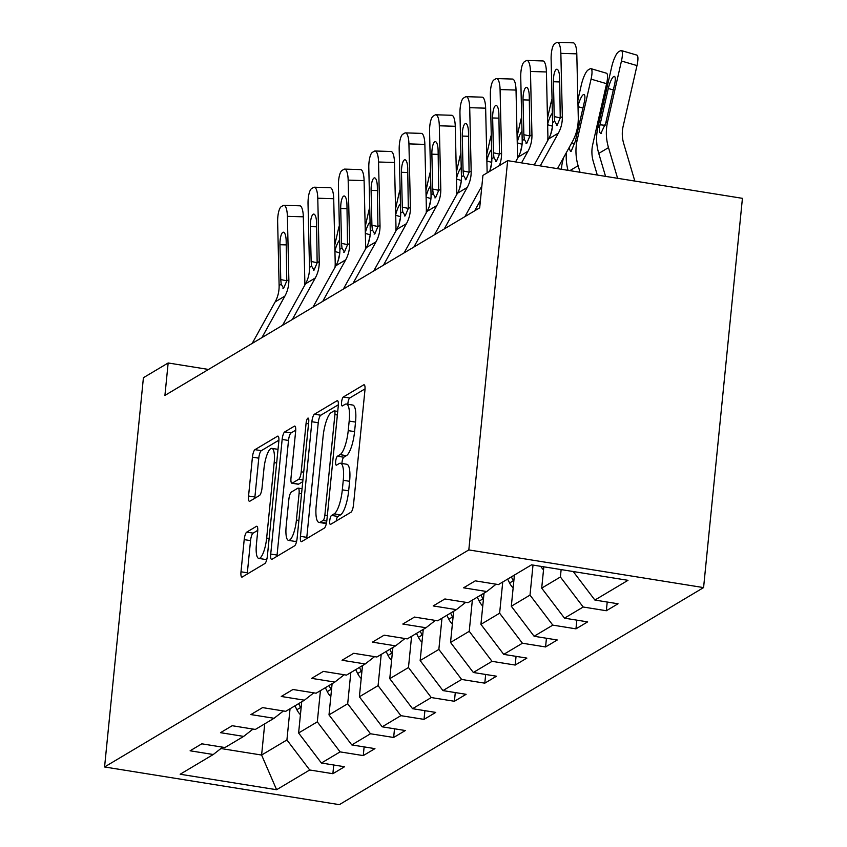 <?xml version="1.0" encoding="UTF-8"?>
<svg xmlns="http://www.w3.org/2000/svg" width="847" height="847" viewBox="0 0 847 847"><rect width="100%" height="100%" fill="white"/><g stroke="black" fill="none" stroke-linecap="round" stroke-linejoin="round"><path stroke-width="1.27" d="M329.748 520.683A4.584 1.228 -80.9 0 0 330.362 524.409A4.584 1.228 -80.9 0 0 330.648 524.346L350.954 512.234A6.543 1.747 -80.9 0 0 353.506 504.727L364.951 390.107A6.543 1.747 -80.9 0 0 364.072 384.782A6.543 1.747 -80.9 0 0 363.67 384.877L343.353 396.978A4.584 1.228 -80.9 0 0 341.574 402.24A4.584 1.228 -80.9 0 0 342.188 405.967A4.584 1.228 -80.9 0 0 342.463 405.893L345.1 404.326A20.942 5.601 -80.9 0 1 346.381 404.03A20.942 5.601 -80.9 0 1 349.176 421.065L348.223 430.615A20.942 5.601 -80.9 0 1 340.071 454.638L337.445 456.205A4.584 1.228 -80.9 0 0 335.666 461.456A4.584 1.228 -80.9 0 0 336.27 465.183A4.584 1.228 -80.9 0 0 336.555 465.119L339.181 463.553A20.942 5.601 -80.9 0 1 340.473 463.245A20.942 5.601 -80.9 0 1 343.268 480.281L342.315 489.841A20.942 5.601 -80.9 0 1 334.163 513.864L331.537 515.431A4.584 1.228 -80.9 0 0 329.748 520.683M365.036 388.858L349.705 398.005A4.584 1.228 -80.9 0 0 347.916 403.257A4.584 1.228 -80.9 0 0 347.852 404.263M346.381 404.03L352.723 405.046A20.942 5.601 -80.9 0 1 355.528 422.081L354.575 431.631A20.942 5.601 -80.9 0 1 346.423 455.654L343.787 457.221A4.584 1.228 -80.9 0 0 342.008 462.473A4.584 1.228 -80.9 0 0 341.944 463.489M246.742 532.117A6.543 1.747 -80.9 0 0 244.201 539.624L240.993 571.778A6.543 1.747 -80.9 0 0 241.861 577.103A6.543 1.747 -80.9 0 0 242.263 577.008L264.825 563.562A6.543 1.747 -80.9 0 0 267.377 556.056L278.811 441.435A6.543 1.747 -80.9 0 0 277.943 436.11A6.543 1.747 -80.9 0 0 277.541 436.205L254.979 449.651A6.543 1.747 -80.9 0 0 252.427 457.158L248.552 496.003A6.543 1.747 -80.9 0 0 249.431 501.329A6.543 1.747 -80.9 0 0 249.833 501.233L259.489 495.474A6.543 1.747 -80.9 0 0 262.03 487.967L263.957 468.709A17.512 4.68 -80.9 0 1 271.845 448.37A17.512 4.68 -80.9 0 1 274.184 462.61L266.657 538.067A17.512 4.68 -80.9 0 1 258.759 558.406A17.512 4.68 -80.9 0 1 256.419 544.166L257.679 531.588A6.543 1.747 -80.9 0 0 256.8 526.262A6.543 1.747 -80.9 0 0 256.397 526.358L246.742 532.117L253.094 533.134A6.543 1.747 -80.9 0 0 250.543 540.64L247.335 572.794A6.543 1.747 -80.9 0 0 247.25 574.044M468.815 549.915L507.66 160.655L482.928 175.393L479.688 207.833L164.921 395.411L168.161 362.971L143.418 377.709L104.573 766.969L468.815 549.915L703.582 587.596L339.34 804.65L104.573 766.969M300.452 536.342A6.543 1.747 -80.9 0 0 301.32 541.667A6.543 1.747 -80.9 0 0 301.723 541.572L324.285 528.126A6.543 1.747 -80.9 0 0 326.836 520.619L338.271 405.999A6.543 1.747 -80.9 0 0 337.402 400.673A6.543 1.747 -80.9 0 0 337 400.769L314.438 414.215A6.543 1.747 -80.9 0 0 311.887 421.721L300.452 536.342L306.794 537.369A6.543 1.747 -80.9 0 0 306.709 538.607M294.555 545.849L271.993 559.295A6.543 1.747 -80.9 0 1 271.591 559.391A6.543 1.747 -80.9 0 1 270.722 554.065L282.157 439.434A6.543 1.747 -80.9 0 1 284.708 431.928L294.364 426.179A6.543 1.747 -80.9 0 1 294.767 426.083A6.543 1.747 -80.9 0 1 295.635 431.409L290.997 477.888A6.543 1.747 -80.9 0 0 291.876 483.214A6.543 1.747 -80.9 0 0 292.279 483.118L298.684 479.307A6.543 1.747 -80.9 0 0 301.225 471.8L306.063 423.405A4.584 1.228 -80.9 0 1 308.128 418.079A4.584 1.228 -80.9 0 1 308.732 421.806L297.106 538.343A6.543 1.747 -80.9 0 1 294.555 545.849M333.739 765L332.871 773.703L344.56 766.736L321.405 763.02L340.102 751.882L363.257 755.598L374.946 748.632L351.791 744.915L370.488 733.767L393.643 737.483L405.332 730.527L382.177 726.811L400.875 715.662L424.029 719.378L435.718 712.412L412.563 708.695L431.261 697.557L454.416 701.274L466.104 694.307L442.949 690.591L461.647 679.453L484.802 683.169L496.49 676.202L473.335 672.486L492.033 661.338L515.188 665.054L526.876 658.098L503.721 654.371L522.419 643.233L545.574 646.949L557.262 639.983L534.108 636.266L552.805 625.128L575.96 628.845L587.649 621.878L564.494 618.162L583.191 607.013L606.346 610.74L618.035 603.773L594.88 600.057L627.987 580.322L531.545 564.843L498.428 584.578L475.273 580.851L463.584 587.818L486.739 591.534L496.12 584.208M332.871 773.703L309.716 769.987L276.598 789.722L180.157 774.243L213.275 754.508L190.109 750.791L201.798 743.825L224.963 747.541L243.661 736.403L220.495 732.676L232.184 725.72L255.349 729.436L274.047 718.288L250.881 714.572L262.57 707.605L285.725 711.332L304.433 700.183L281.268 696.467L292.956 689.5L316.111 693.217L334.819 682.079L311.654 678.362L323.342 671.396L346.497 675.112L365.205 663.963L342.04 660.247L353.728 653.291L376.883 657.007L395.591 645.859L372.426 642.142L384.115 635.176L407.269 638.892L425.977 627.754L402.812 624.038L414.501 617.071L437.655 620.787L456.353 609.649L433.198 605.933L444.887 598.967L468.042 602.683L486.739 591.534M320.431 690.654L317.307 721.856L298.61 732.994L301.723 701.792M298.61 732.994L321.405 763.02M317.307 721.856L340.102 751.882M243.661 736.403L253.031 729.066M350.817 672.539L347.694 703.751L328.996 714.889L332.109 683.688M328.996 714.889L351.791 744.915M347.694 703.751L370.488 733.767M274.047 718.288L283.417 710.961M381.203 654.435L378.08 685.636L359.382 696.785L362.495 665.573M359.382 696.785L382.177 726.811M378.08 685.636L400.875 715.662M304.433 700.183L313.803 692.846M411.589 636.33L408.466 667.531L389.768 678.68L392.881 647.468M389.768 678.68L412.563 708.695M408.466 667.531L431.261 697.557M334.819 682.079L344.189 674.741M441.975 618.215L438.852 649.427L420.154 660.565L423.267 629.363M420.154 660.565L442.949 690.591M438.852 649.427L461.647 679.453M365.205 663.963L374.575 656.637M472.351 600.11L469.238 631.311L450.54 642.46L453.653 611.259M450.54 642.46L473.335 672.486M469.238 631.311L492.033 661.338M395.591 645.859L404.961 638.522M502.737 582.005L499.624 613.207L480.927 624.355L484.039 593.144M480.927 624.355L503.721 654.371M499.624 613.207L522.419 643.233M425.977 627.754L435.347 620.417M533.007 565.076L530.01 595.102L511.313 606.24L514.425 575.039M511.313 606.24L534.108 636.266M530.01 595.102L552.805 625.128M456.353 609.649L465.734 602.312M561.138 569.586L560.396 576.998L541.699 588.136L543.827 566.812M541.699 588.136L564.494 618.162M560.396 576.998L583.191 607.013M573.228 571.534L594.88 600.057M507.66 160.655L742.427 198.336L703.582 587.596M208.489 369.451L168.161 362.971M264.719 723.846L261.607 755.048L286.921 739.96L290.045 708.759M220.919 748.526L261.607 755.048L276.598 789.722M286.921 739.96L309.716 769.987M213.275 754.508L222.645 747.17M607.214 602.037L606.346 610.74M576.828 620.142L575.96 628.845M546.442 638.246L545.574 646.949M516.056 656.361L515.188 665.054M485.67 674.466L484.802 683.169M455.284 692.571L454.416 701.274M424.898 710.675L424.029 719.378M394.511 728.791L393.643 737.483M364.125 746.895L363.257 755.598M336.174 521.043A4.584 1.228 -80.9 0 1 337.879 516.448L340.505 514.881A20.942 5.601 -80.9 0 0 348.657 490.858L342.315 489.841M340.473 463.245L346.815 464.262A20.942 5.601 -80.9 0 1 349.61 481.308L348.657 490.858M338.366 404.76L320.78 415.231A6.543 1.747 -80.9 0 0 318.239 422.738L306.794 537.369M323.078 520.471A4.584 1.228 -80.9 0 0 324.856 515.209L334.904 414.596A4.584 1.228 -80.9 0 0 334.29 410.869A4.584 1.228 -80.9 0 0 334.004 410.943L331.23 412.595A20.942 5.601 -80.9 0 0 323.078 436.618L316.217 505.384A20.942 5.601 -80.9 0 0 319.012 522.43A20.942 5.601 -80.9 0 0 320.304 522.123L323.078 520.471L326.783 521.064M319.012 522.43L325.364 523.446A20.942 5.601 -80.9 0 0 326.423 523.255M295.73 430.16L291.05 432.955A6.543 1.747 -80.9 0 0 288.509 440.461L277.064 555.081A6.543 1.747 -80.9 0 0 276.98 556.32M291.876 483.214L298.218 484.23A6.543 1.747 -80.9 0 0 298.62 484.135L302.76 481.678M286.18 526.135A17.512 4.68 -80.9 0 0 288.52 540.375A17.512 4.68 -80.9 0 0 296.418 520.037L299.065 493.452A6.543 1.747 -80.9 0 0 298.197 488.126A6.543 1.747 -80.9 0 0 297.795 488.221L291.389 492.033A6.543 1.747 -80.9 0 0 288.838 499.539L286.18 526.135M288.52 540.375L294.872 541.392A17.512 4.68 -80.9 0 0 296.81 540.407M257.763 530.349L253.094 533.134M258.759 558.406L265.111 559.422A17.512 4.68 -80.9 0 0 267.006 558.48M278.907 440.186L261.321 450.668A6.543 1.747 -80.9 0 0 258.78 458.174L254.894 497.02A6.543 1.747 -80.9 0 0 254.809 498.258M634.837 181.067L623.72 143.609A33.34 31.36 -120.8 0 1 623.106 126.468L636.986 65.579L621.454 61.016A13.34 3.187 -73.6 0 0 621.317 50.545A13.34 3.187 -73.6 0 0 620.438 50.725L618.49 51.889A13.34 3.187 -73.6 0 0 611.714 66.828L597.834 127.717L599.644 126.637L600.025 124.763L605.107 125.324M617.601 178.304L608.495 147.622A50.015 47.04 -120.8 0 1 607.574 121.915L621.454 61.016M605.563 176.367L598.755 153.423A50.015 47.04 -120.8 0 1 597.834 127.717M613.344 89.973L608.294 88.49A10.672 2.552 106.4 0 1 613.704 76.537A10.672 2.552 106.4 0 1 614.414 76.399A10.672 2.552 106.4 0 1 614.52 84.774L605.764 122.984L600.915 133.392M601.539 133.233C599.771 133.794 599.136 131.592 599.644 126.637M608.294 88.49L600.025 124.763M621.317 50.545L636.849 55.108A13.34 3.187 106.4 0 1 636.986 65.579M534.256 164.921L548.634 138.929A33.34 31.36 59.2 0 0 552.593 122.519L551.122 59.163A13.34 3.886 -88.2 0 1 554.711 43.716L556.659 42.551A13.34 3.886 -88.2 0 1 557.368 42.35A13.34 3.886 -88.2 0 1 560.852 53.361L562.334 116.717L560.238 117.966L557.114 125.303L556.437 125.451M557.485 168.648L572.328 141.82A50.015 47.04 59.2 0 0 578.268 117.204L576.796 53.848L560.852 53.361M540.248 165.885L558.374 133.117A33.34 31.36 59.2 0 0 562.334 116.717M557.368 42.35L573.313 42.848A13.34 3.886 91.8 0 1 576.796 53.848M557.114 125.303L554.69 121.269L554.234 116.6L553.419 81.746A10.672 3.113 91.8 0 1 556.288 69.39A10.672 3.113 91.8 0 1 556.871 69.232A10.672 3.113 91.8 0 1 559.655 78.03L560.238 117.966M597.294 175.043L593.334 161.713A33.34 31.36 -120.8 0 1 592.72 144.572L606.6 83.684L591.068 79.131A13.34 3.187 -73.6 0 0 590.931 68.649A13.34 3.187 -73.6 0 0 590.052 68.829L588.104 69.994A13.34 3.187 -73.6 0 0 581.328 84.933L577.876 100.094M580.047 172.269L578.109 165.726A50.015 47.04 -120.8 0 1 577.188 140.02L591.068 79.131M543.52 569.851A17.671 16.622 -120.8 0 1 540.757 566.315M568.03 170.342A50.015 47.04 -120.8 0 1 566.399 152.534M578.014 106.129A10.672 2.552 106.4 0 1 583.318 94.652A10.672 2.552 106.4 0 1 584.028 94.504A10.672 2.552 106.4 0 1 584.134 102.889L575.378 141.1L571.153 151.348L570.529 151.507L569.004 147.833M590.931 68.649L606.463 73.213A13.34 3.187 106.4 0 1 606.6 83.684M561.529 169.305A33.34 31.36 -120.8 0 1 562.334 162.688L563.424 157.923M513.144 587.956A17.671 16.622 -120.8 0 1 509.587 582.98L507.66 579.073M547.49 118.199L550.942 103.038A13.34 3.187 -73.6 0 1 552.043 98.951M514.267 576.638L513.706 575.473M547.628 124.244A10.672 2.552 106.4 0 1 552.382 113.212M552.413 126.881L550.719 134.302M511.366 576.871L513.282 580.777A17.671 16.622 59.2 0 0 513.769 581.688M515.548 161.915L518.248 157.034A33.34 31.36 59.2 0 0 522.207 140.623L520.736 77.268A13.34 3.886 -88.2 0 1 524.325 61.82L526.273 60.656A13.34 3.886 -88.2 0 1 526.982 60.455A13.34 3.886 -88.2 0 1 530.466 71.466L531.948 134.821L529.851 136.071L526.728 143.408L526.051 143.556M547.734 140.549A50.015 47.04 59.2 0 0 547.882 135.319L546.41 71.963L530.466 71.466M521.54 162.878L527.988 151.232A33.34 31.36 59.2 0 0 531.948 134.821M526.982 60.455L542.927 60.952A13.34 3.886 91.8 0 1 546.41 71.963M526.728 143.408L524.304 139.374L523.848 134.705L523.033 99.861A10.672 3.113 91.8 0 1 525.902 87.495A10.672 3.113 91.8 0 1 526.485 87.336A10.672 3.113 91.8 0 1 529.269 96.145L529.851 136.071M464.897 216.652L481.869 185.969M489.608 171.412A33.34 31.36 59.2 0 0 491.821 158.738L490.349 95.383A13.34 3.886 -88.2 0 1 493.939 79.925L495.887 78.771A13.34 3.886 -88.2 0 1 496.596 78.57A13.34 3.886 -88.2 0 1 500.079 89.57L501.562 152.926L499.465 154.175L496.342 161.512L495.664 161.661M517.348 158.654A50.015 47.04 59.2 0 0 517.496 153.423L516.024 90.068L500.079 89.57M499.349 165.61A33.34 31.36 59.2 0 0 501.562 152.926M474.638 210.839L480.429 200.368M496.596 78.57L512.541 79.057A13.34 3.886 91.8 0 1 516.024 90.068M496.342 161.512L493.917 157.478L493.462 152.809L492.647 117.966A10.672 3.113 91.8 0 1 495.516 105.6A10.672 3.113 91.8 0 1 496.098 105.441A10.672 3.113 91.8 0 1 498.883 114.25L499.465 154.175M482.758 606.071A17.671 16.622 -120.8 0 1 479.201 601.095L477.274 597.177M517.104 136.303L520.556 121.142A13.34 3.187 -73.6 0 1 521.657 117.066M483.881 594.742L483.319 593.578M517.242 142.349A10.672 2.552 106.4 0 1 521.996 131.327M522.027 144.985L520.333 152.407M480.98 594.975L482.896 598.882A17.671 16.622 59.2 0 0 483.383 599.803M452.372 624.175A17.671 16.622 -120.8 0 1 448.815 619.199L446.888 615.293M486.718 154.408L490.169 139.257A13.34 3.187 -73.6 0 1 491.271 135.171M453.494 612.847L452.933 611.693M486.856 160.454A10.672 2.552 106.4 0 1 491.609 149.432M491.641 163.09L489.947 170.512M450.593 613.08L452.51 616.997A17.671 16.622 59.2 0 0 452.997 617.908M421.986 642.28A17.671 16.622 -120.8 0 1 418.429 637.304L416.502 633.397M456.332 172.523L459.783 157.362A13.34 3.187 -73.6 0 1 460.884 153.275M423.108 630.951L422.547 629.797M456.469 178.558A10.672 2.552 106.4 0 1 461.223 167.537M461.255 181.205L459.561 188.616M420.207 631.184L422.124 635.102A17.671 16.622 59.2 0 0 422.611 636.012M434.511 234.757L457.475 193.243A33.34 31.36 59.2 0 0 461.435 176.843L459.963 113.487A13.34 3.886 -88.2 0 1 463.553 98.04L465.501 96.876A13.34 3.886 -88.2 0 1 466.221 96.674A13.34 3.886 -88.2 0 1 469.704 107.685L471.176 171.041L469.079 172.29L465.956 179.628L465.278 179.776M487.131 172.894A50.015 47.04 59.2 0 0 487.12 171.528L485.638 108.172L469.704 107.685M444.252 228.955L467.216 187.441A33.34 31.36 59.2 0 0 471.176 171.041M466.221 96.674L482.155 97.161A13.34 3.886 91.8 0 1 485.638 108.172M465.956 179.628L463.531 175.594L463.076 170.914L462.261 136.071A10.672 3.113 91.8 0 1 465.13 123.715A10.672 3.113 91.8 0 1 465.712 123.546A10.672 3.113 91.8 0 1 468.497 132.354L469.079 172.29M404.125 252.861L427.089 211.358A33.34 31.36 59.2 0 0 431.049 194.948L429.577 131.592A13.34 3.886 -88.2 0 1 433.166 116.145L435.114 114.98A13.34 3.886 -88.2 0 1 435.834 114.779A13.34 3.886 -88.2 0 1 439.318 125.79L440.789 189.146L438.693 190.395L435.57 197.732L434.892 197.88M456.575 194.863A50.015 47.04 59.2 0 0 456.734 189.633L455.252 126.288L439.318 125.79M413.865 247.059L436.83 205.556A33.34 31.36 59.2 0 0 440.789 189.146M435.834 114.779L451.769 115.277A13.34 3.886 91.8 0 1 455.252 126.288M435.57 197.732L433.145 193.698L432.69 189.029L431.875 154.175A10.672 3.113 91.8 0 1 434.755 141.82A10.672 3.113 91.8 0 1 435.326 141.661A10.672 3.113 91.8 0 1 438.111 150.47L438.693 190.395M373.739 270.966L396.703 229.463A33.34 31.36 59.2 0 0 400.663 213.052L399.191 149.697A13.34 3.886 -88.2 0 1 402.78 134.25L404.728 133.095A13.34 3.886 -88.2 0 1 405.448 132.884A13.34 3.886 -88.2 0 1 408.932 143.895L410.403 207.25L408.307 208.5L405.184 215.837L404.506 215.985M426.189 212.978A50.015 47.04 59.2 0 0 426.348 207.748L424.866 144.392L408.932 143.895M383.479 265.164L406.444 223.661A33.34 31.36 59.2 0 0 410.403 207.25M405.448 132.884L421.383 133.381A13.34 3.886 91.8 0 1 424.866 144.392M405.184 215.837L402.759 211.803L402.304 207.134L401.489 172.29A10.672 3.113 91.8 0 1 404.368 159.924A10.672 3.113 91.8 0 1 404.94 159.765A10.672 3.113 91.8 0 1 407.725 168.574L408.307 208.5M391.6 660.395A17.671 16.622 -120.8 0 1 388.042 655.409L386.116 651.502M425.946 190.628L429.397 175.467A13.34 3.187 -73.6 0 1 430.498 171.39M392.722 649.067L392.161 647.902M426.083 196.673A10.672 2.552 106.4 0 1 430.837 185.641M430.869 199.31L429.175 206.732M389.821 649.3L391.738 653.206A17.671 16.622 59.2 0 0 392.225 654.117M343.353 289.081L366.317 247.568A33.34 31.36 59.2 0 0 370.277 231.167L368.805 167.812A13.34 3.886 -88.2 0 1 372.394 152.365L374.342 151.2A13.34 3.886 -88.2 0 1 375.062 150.999A13.34 3.886 -88.2 0 1 378.545 162.01L380.017 225.366L377.921 226.615L374.798 233.941L374.12 234.1M395.803 231.083A50.015 47.04 59.2 0 0 395.962 225.853L394.48 162.497L378.545 162.01M353.093 283.279L376.057 241.766A33.34 31.36 59.2 0 0 380.017 225.366M375.062 150.999L390.996 151.486A13.34 3.886 91.8 0 1 394.48 162.497M374.798 233.941L372.373 229.918L371.918 225.238L371.102 190.395A10.672 3.113 91.8 0 1 373.982 178.039A10.672 3.113 91.8 0 1 374.554 177.87A10.672 3.113 91.8 0 1 377.339 186.679L377.921 226.615M361.214 678.5A17.671 16.622 -120.8 0 1 357.656 673.524L355.729 669.606M395.56 208.733L399.011 193.582A13.34 3.187 -73.6 0 1 400.112 189.495M362.336 667.171L361.775 666.007M395.697 214.778A10.672 2.552 106.4 0 1 400.451 203.756M400.483 217.414L398.789 224.836M359.435 667.404L361.351 671.311A17.671 16.622 59.2 0 0 361.838 672.232M312.967 307.186L335.931 265.683A33.34 31.36 59.2 0 0 339.891 249.272L338.419 185.917A13.34 3.886 -88.2 0 1 342.008 170.469L343.956 169.305A13.34 3.886 -88.2 0 1 344.676 169.104A13.34 3.886 -88.2 0 1 348.159 180.115L349.631 243.47L347.535 244.719L344.411 252.057L343.734 252.205M365.428 249.187A50.015 47.04 59.2 0 0 365.576 243.957L364.094 180.602L348.159 180.115M322.707 301.384L345.671 259.87A33.34 31.36 59.2 0 0 349.631 243.47M344.676 169.104L360.61 169.601A13.34 3.886 91.8 0 1 364.094 180.602M344.411 252.057L341.987 248.023L341.532 243.354L340.716 208.5A10.672 3.113 91.8 0 1 343.596 196.144A10.672 3.113 91.8 0 1 344.168 195.985A10.672 3.113 91.8 0 1 346.952 204.783L347.535 244.719M330.828 696.605A17.671 16.622 -120.8 0 1 327.27 691.628L325.343 687.722M365.173 226.848L368.625 211.686A13.34 3.187 -73.6 0 1 369.726 207.6M331.95 685.276L331.389 684.122M365.311 232.883A10.672 2.552 106.4 0 1 370.065 221.861M370.097 235.519L368.403 242.941M329.049 685.509L330.965 689.426A17.671 16.622 59.2 0 0 331.452 690.337M282.58 325.29L305.545 283.787A33.34 31.36 59.2 0 0 309.504 267.377L308.033 204.021A13.34 3.886 -88.2 0 1 311.622 188.574L313.57 187.409A13.34 3.886 -88.2 0 1 314.29 187.208A13.34 3.886 -88.2 0 1 317.773 198.219L319.245 261.575L317.149 262.824L314.025 270.161L313.348 270.309M335.041 267.303A50.015 47.04 59.2 0 0 335.19 262.072L333.707 198.717L317.773 198.219M292.321 319.488L315.285 277.985A33.34 31.36 59.2 0 0 319.245 261.575M314.29 187.208L330.224 187.706A13.34 3.886 91.8 0 1 333.707 198.717M314.025 270.161L311.601 266.127L311.145 261.458L310.33 226.615A10.672 3.113 91.8 0 1 313.21 214.249A10.672 3.113 91.8 0 1 313.782 214.09A10.672 3.113 91.8 0 1 316.566 222.899L317.149 262.824M300.441 714.709A17.671 16.622 -120.8 0 1 296.884 709.733L294.957 705.826M334.787 244.952L338.239 229.791A13.34 3.187 -73.6 0 1 339.34 225.704M301.564 703.381L301.003 702.227M334.925 250.998A10.672 2.552 106.4 0 1 339.679 239.966M339.711 253.634L338.017 261.045M298.663 703.624L300.579 707.531A17.671 16.622 59.2 0 0 301.066 708.441M252.194 343.406L275.159 301.892A33.34 31.36 59.2 0 0 279.118 285.492L277.647 222.136A13.34 3.886 -88.2 0 1 281.236 206.679L283.184 205.525A13.34 3.886 -88.2 0 1 283.904 205.323A13.34 3.886 -88.2 0 1 287.387 216.324L288.859 279.679L286.762 280.929L283.639 288.266L282.962 288.414M304.655 285.407A50.015 47.04 59.2 0 0 304.804 280.177L303.321 216.821L287.387 216.324M261.935 337.593L284.899 296.09A33.34 31.36 59.2 0 0 288.859 279.679M283.904 205.323L299.838 205.81A13.34 3.886 91.8 0 1 303.321 216.821M283.639 288.266L281.215 284.232L280.759 279.563L279.944 244.719A10.672 3.113 91.8 0 1 282.824 232.353A10.672 3.113 91.8 0 1 283.396 232.194A10.672 3.113 91.8 0 1 286.18 241.003L286.762 280.929M340.505 514.881L334.163 513.864M349.61 481.308L343.268 480.281M343.787 457.221L337.445 456.205M346.423 455.654L340.071 454.638M354.575 431.631L348.223 430.615M355.528 422.081L349.176 421.065M349.705 398.005L343.353 396.978M364.422 384.993L363.67 384.877M337.879 516.448L331.537 515.431M318.239 422.738L311.887 421.721M320.78 415.231L314.438 414.215M337.752 400.896L337 400.769M327.334 515.611L324.856 515.209M337.381 414.998L334.904 414.596M326.455 523.107L320.304 522.123M277.064 555.081L270.722 554.065M288.509 440.461L282.157 439.434M291.05 432.955L284.708 431.928M295.116 426.295L294.364 426.179M298.62 484.135L292.279 483.118M302.93 479.984L298.684 479.307M303.702 472.192L301.225 471.8M308.541 423.796L306.063 423.405M298.896 520.429L296.418 520.037M301.543 493.843L299.065 493.452M257.16 526.485L256.397 526.358M269.134 538.47L266.657 538.067M276.662 463.002L274.184 462.61M254.894 497.02L248.552 496.003M258.78 458.174L252.427 457.158M261.321 450.668L254.979 449.651M278.292 436.321L277.541 436.205M247.335 572.794L240.993 571.778M250.543 540.64L244.201 539.624M598.755 153.423L608.495 147.622M605.764 122.984L607.574 121.915M554.69 121.269L552.593 122.519M558.374 133.117L548.634 138.929M559.74 81.947L553.419 81.746M554.234 116.6L560.248 117.871M569.872 170.639L578.109 165.726M575.378 141.1L577.188 140.02M582.958 108.077L578.025 106.637M571.63 143.09L574.721 143.429M509.587 582.98L513.282 580.777M552.477 126.161L547.638 124.742M524.304 139.374L522.207 140.623M527.988 151.232L518.248 157.034M529.354 100.052L523.033 99.861M523.848 134.705L529.862 135.975M493.917 157.478L491.821 158.738M498.978 118.157L492.647 117.966M493.462 152.809L499.476 154.08M479.201 601.095L482.896 598.882M522.091 144.265L517.252 142.847M448.815 619.199L452.51 616.997M491.705 162.38L486.866 160.962M418.429 637.304L422.124 635.102M461.319 180.485L456.48 179.066M463.531 175.594L461.435 176.843M467.216 187.441L457.475 193.243M468.592 136.272L462.261 136.071M463.076 170.914L469.09 172.195M433.145 193.698L431.049 194.948M436.83 205.556L427.089 211.358M438.206 154.376L431.875 154.175M432.69 189.029L438.704 190.3M402.759 211.803L400.663 213.052M406.444 223.661L396.703 229.463M407.82 172.481L401.489 172.29M402.304 207.134L408.318 208.404M388.042 655.409L391.738 653.206M430.932 198.59L426.094 197.171M372.373 229.918L370.277 231.167M376.057 241.766L366.317 247.568M377.434 190.586L371.102 190.395M371.918 225.238L377.931 226.509M357.656 673.524L361.351 671.311M400.546 216.705L395.708 215.276M341.987 248.023L339.891 249.272M345.671 259.87L335.931 265.683M347.048 208.701L340.716 208.5M341.532 243.354L347.545 244.624M327.27 691.628L330.965 689.426M370.16 234.81L365.322 233.391M311.601 266.127L309.504 267.377M315.285 277.985L305.545 283.787M316.662 226.805L310.33 226.615M311.145 261.458L317.159 262.729M296.884 709.733L300.579 707.531M339.785 252.914L334.936 251.495M281.215 284.232L279.118 285.492M284.899 296.09L275.159 301.892M286.275 244.91L279.944 244.719M280.759 279.563L286.773 280.833M337.731 411.43L334.29 410.869M302.051 488.74L298.197 488.126M278.028 449.355L271.845 448.37"/></g></svg>
